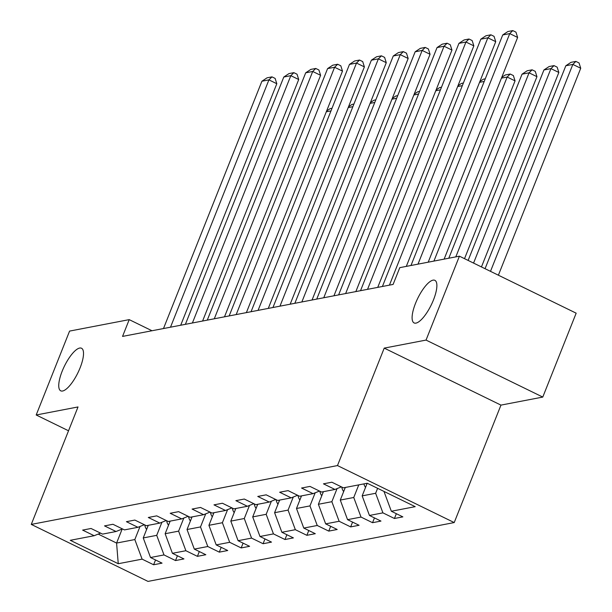 <?xml version="1.0" encoding="UTF-8"?>
<svg xmlns="http://www.w3.org/2000/svg" width="612" height="612" viewBox="0 0 612 612"><rect width="100%" height="100%" fill="white"/><g stroke="black" fill="none" stroke-linecap="round" stroke-linejoin="round"><path stroke-width="0.92" d="M415.51 303.361A23.692 7.52 116 0 1 434.887 280.342A23.692 7.52 116 0 1 433.472 299.911A23.692 7.52 116 0 1 414.094 322.929A23.692 7.52 116 0 1 415.51 303.361M62.149 371.262A23.692 7.52 116 0 1 81.526 348.243A23.692 7.52 116 0 1 80.111 367.812A23.692 7.52 116 0 1 60.733 390.823A23.692 7.52 116 0 1 62.149 371.262M542.775 397.073L426.044 340.081L384.221 348.113L500.96 405.113L542.775 397.073L576.167 313.176L459.428 256.183L399.789 267.643L393.111 284.427L122.545 336.409L129.216 319.632L69.577 331.092L36.192 414.99L68.529 430.779M500.96 405.113L454.219 522.564L148.005 581.4L31.273 524.408L337.48 465.571L454.219 522.564M118.246 563.721L142.106 559.139L153.62 564.761L162.042 563.139L150.521 557.517L164.001 554.931L175.514 560.554L183.937 558.932L172.416 553.309L185.887 550.723L197.408 556.346L205.823 554.724L194.31 549.102L207.782 546.516L219.295 552.139L227.718 550.525L216.204 544.902L229.676 542.308L241.189 547.931L249.612 546.317L238.091 540.694L251.563 538.101L263.084 543.724L271.498 542.11L259.985 536.487L273.457 533.901L284.978 539.516L293.393 537.902L281.88 532.279L295.351 529.694L306.864 535.316L315.287 533.695L303.774 528.072L317.245 525.486L328.759 531.109L337.181 529.487L325.661 523.864L339.132 521.279L350.653 526.901L359.068 525.28L347.555 519.657L361.026 517.071L372.54 522.694L380.962 521.08L369.449 515.457L382.921 512.864L394.434 518.486L402.857 516.872L391.343 511.249L415.196 506.659L367.238 483.251L343.386 487.833L331.865 482.21L323.45 483.832L334.963 489.455L321.491 492.04L309.978 486.418L301.555 488.032L313.069 493.654L299.597 496.248L288.084 490.625L279.661 492.239L291.182 497.862L277.703 500.455L266.189 494.833L257.767 496.447L269.288 502.069L255.816 504.663L244.295 499.04L235.88 500.654L247.393 506.277L233.922 508.863L222.408 503.24L213.986 504.862L225.499 510.484L212.027 513.07L200.514 507.447L192.091 509.069L203.612 514.692L190.141 517.278L178.62 511.655L170.205 513.277L181.718 518.899L168.246 521.485L156.726 515.862L148.311 517.484L159.824 523.099L146.352 525.693L134.839 520.07L126.416 521.684L137.93 527.307L124.458 529.9L112.945 524.277L104.522 525.892L116.043 531.514L102.571 534.108L91.05 528.485L82.635 530.099L94.149 535.722L70.288 540.304L118.246 563.721L116.586 543.058L134.824 539.554L140.033 526.458M377.619 488.315L375.638 493.28L362.166 495.865L367.185 483.258M341.381 486.854L334.963 489.455M382.921 512.864L375.638 493.28M369.449 515.457L362.166 495.865M358.77 484.88L353.751 497.487L340.28 500.073L345.298 487.466M319.487 491.061L313.069 493.654M361.026 517.071L353.751 497.487M347.555 519.657L340.28 500.073M337.067 488.598L331.857 501.695L318.385 504.28L323.404 491.673M297.6 495.269L291.182 497.862M339.132 521.279L331.857 501.695M325.661 523.864L318.385 504.28M315.172 492.805L309.963 505.902L296.491 508.488L301.509 495.881M275.706 499.476L269.288 502.069M317.245 525.486L309.963 505.902M303.774 528.072L296.491 508.488M293.286 497.013L288.068 510.11L274.597 512.695L279.615 500.088M253.812 503.684L247.393 506.277M295.351 529.694L288.068 510.11M281.88 532.279L274.597 512.695M271.391 501.22L266.182 514.309L252.71 516.903L257.728 504.296M231.917 507.891L225.499 510.484M273.457 533.901L266.182 514.309M259.985 536.487L252.71 516.903M249.497 505.428L244.287 518.517L230.816 521.11L235.834 508.496M210.031 512.099L203.612 514.692M251.563 538.101L244.287 518.517M238.091 540.694L230.816 521.11M227.603 509.635L222.393 522.724L208.922 525.318L213.94 512.703M188.136 516.298L181.718 518.899M229.676 542.308L222.393 522.724M216.204 544.902L208.922 525.318M205.716 513.843L200.507 526.932L187.027 529.518L192.046 516.911M166.242 520.506L159.824 523.099M207.782 546.516L200.507 526.932M194.31 549.102L187.027 529.518M183.822 518.043L178.612 531.139L165.141 533.725L170.159 521.118M144.348 524.713L137.93 527.307M185.887 550.723L178.612 531.139M172.416 553.309L165.141 533.725M161.928 522.25L156.718 535.347L143.246 537.933L148.265 525.326M122.461 528.921L116.043 531.514M164.001 554.931L156.718 535.347M150.521 557.517L143.246 537.933M122.163 529.043L116.586 543.058L98.203 534.085M100.567 533.129L94.149 535.722M142.106 559.139L134.824 539.554M426.044 340.081L459.428 256.183M384.221 348.113L337.48 465.571M31.273 524.408L78.015 406.949L36.192 414.99M151.998 330.755L129.216 319.632M391.343 511.249L384.061 491.666M153.62 564.761L155.532 559.965M175.514 560.554L177.419 555.757M197.408 556.346L199.313 551.55M219.295 552.139L221.207 547.342M241.189 547.931L243.102 543.135M263.084 543.724L264.988 538.927M284.978 539.516L286.883 534.72M306.864 535.316L308.777 530.52M328.759 531.109L330.671 526.312M350.653 526.901L352.558 522.105M372.54 522.694L374.452 517.897M394.434 518.486L396.347 513.69M163.488 328.545L261.913 81.228L268.928 79.874L276.815 83.729L275.132 78.412L271.973 76.867L268.928 79.874L170.503 327.198M180.708 325.232L276.815 83.729M261.913 81.228L267.062 77.816L271.973 76.867M146.62 529.449A9.807 9.05 -100.9 0 1 144.776 525.027L144.753 524.912M147.637 525.448A9.807 9.05 79.1 0 0 147.89 526.266M330.977 110.887L326.303 111.782M326.632 110.956L330.166 108.622L332.025 108.263M185.382 324.337L283.8 77.02L290.822 75.666L298.71 79.522L297.027 74.205L293.867 72.667L290.822 75.666L192.398 322.991M202.595 321.032L298.71 79.522M283.8 77.02L288.956 73.608L293.867 72.667M207.277 320.13L305.694 72.813L312.709 71.466L320.596 75.314L318.913 69.998L315.761 68.46L312.709 71.466L214.292 318.783M224.489 316.825L320.596 75.314M305.694 72.813L310.85 69.401L315.761 68.46M168.514 525.249A9.807 9.05 -100.9 0 1 166.663 520.82L166.648 520.705M169.532 521.24A9.807 9.05 79.1 0 0 169.784 522.059M352.872 106.679L348.197 107.574M348.526 106.756L352.061 104.415L353.912 104.055M190.409 521.042A9.807 9.05 -100.9 0 1 188.557 516.612L188.542 516.497M191.426 517.033A9.807 9.05 79.1 0 0 191.678 517.851M374.766 102.472L370.092 103.367M370.413 102.548L373.947 100.207L375.806 99.855M229.163 315.922L327.588 68.605L334.603 67.259L342.49 71.107L340.808 65.79L337.656 64.252L334.603 67.259L236.186 314.576M246.384 312.617L342.49 71.107M327.588 68.605L332.744 65.193L337.656 64.252M251.058 311.715L349.483 64.398L356.498 63.051L364.385 66.899L362.702 61.583L359.542 60.045L356.498 63.051L258.073 310.368M268.278 308.41L364.385 66.899M349.483 64.398L354.631 60.986L359.542 60.045M272.952 307.515L371.369 60.19L378.384 58.844L386.279 62.692L384.596 57.383L381.437 55.837L378.384 58.844L279.967 306.161M290.165 304.202L386.279 62.692M371.369 60.19L376.525 56.786L381.437 55.837M212.295 516.834A9.807 9.05 -100.9 0 1 210.452 512.412L210.429 512.29M213.32 512.825A9.807 9.05 79.1 0 0 213.565 513.644M396.66 98.264L391.978 99.167M392.307 98.341L395.842 96L397.701 95.648M234.189 512.627A9.807 9.05 -100.9 0 1 232.346 508.205L232.323 508.082M235.207 508.618A9.807 9.05 79.1 0 0 235.459 509.436M418.547 94.057L413.873 94.959M414.202 94.133L417.736 91.8L419.595 91.44M256.084 508.419A9.807 9.05 -100.9 0 1 254.232 503.997L254.217 503.883M257.101 504.41A9.807 9.05 79.1 0 0 257.354 505.229M440.441 89.849L435.767 90.752M436.096 89.926L439.63 87.593L441.482 87.233M294.846 303.307L393.264 55.983L400.279 54.636L408.166 58.492L406.483 53.175L403.331 51.63L400.279 54.636L301.861 301.953M312.059 299.995L408.166 58.492M393.264 55.983L398.42 52.578L403.331 51.63M277.978 504.212A9.807 9.05 -100.9 0 1 276.127 499.79L276.111 499.675M278.995 500.203A9.807 9.05 79.1 0 0 279.24 501.029M462.335 85.649L457.661 86.544M457.983 85.718L461.517 83.385L463.376 83.025M316.733 299.1L415.158 51.783L422.173 50.429L430.06 54.284L428.377 48.968L425.225 47.422L422.173 50.429L323.756 297.753M333.953 295.787L430.06 54.284M415.158 51.783L420.314 48.371L425.225 47.422M299.865 500.004A9.807 9.05 -100.9 0 1 298.021 495.582L297.998 495.468M300.882 496.003A9.807 9.05 79.1 0 0 301.135 496.822M484.222 81.442L479.548 82.337M479.877 81.511L483.411 79.177L485.27 78.818M338.627 294.892L437.044 47.575L444.067 46.221L451.954 50.077L450.271 44.76L447.112 43.223L444.067 46.221L345.642 293.546M355.847 291.587L451.954 50.077M437.044 47.575L442.201 44.163L447.112 43.223M444.121 259.128L515.052 80.883L507.164 77.035L433.923 261.087M321.759 495.797A9.807 9.05 -100.9 0 1 319.915 491.375L319.892 491.26M322.776 491.796A9.807 9.05 79.1 0 0 323.029 492.614M501.771 77.311L505.305 74.97L510.217 74.029L507.164 77.035L501.442 78.129M510.217 74.029L513.369 75.567L515.052 80.883M360.522 290.685L458.939 43.368L465.954 42.021L473.841 45.869L472.158 40.553L469.006 39.015L465.954 42.021L367.537 289.338M377.734 287.38L473.841 45.869M458.939 43.368L464.095 39.956L469.006 39.015M464.523 258.669L536.946 76.676L529.059 72.828L455.81 256.879M343.653 491.597A9.807 9.05 -100.9 0 1 341.802 487.167L341.787 487.053M448.795 258.226L522.044 74.174L527.192 70.763L532.111 69.822L535.263 71.359L536.946 76.676M344.671 487.588A9.807 9.05 79.1 0 0 344.923 488.407M532.111 69.822L529.059 72.828L522.044 74.174M382.416 286.477L480.833 39.16L487.848 37.814L495.735 41.662L494.052 36.345L490.901 34.807L487.848 37.814L389.431 285.131M406.307 266.388L495.735 41.662M480.833 39.16L485.989 35.748L490.901 34.807M481.453 266.939L558.84 72.468L550.953 68.621L473.566 263.084M365.548 487.389A9.807 9.05 -100.9 0 1 363.895 483.893M468.134 260.437L543.93 69.967L549.086 66.555L553.998 65.614L557.157 67.152L558.84 72.468M366.565 483.381A9.807 9.05 79.1 0 0 366.81 484.199M553.998 65.614L550.953 68.621L543.93 69.967M410.981 265.493L502.727 34.953L509.742 33.606L517.63 37.454L515.947 32.138L512.795 30.6L509.742 33.606L417.996 264.147M428.201 262.188L517.63 37.454M502.727 34.953L507.876 31.541L512.795 30.6M498.382 275.201L580.727 68.261L572.84 64.413L490.495 271.353M485.064 268.699L565.825 65.759L570.981 62.348L575.892 61.407L579.044 62.944L580.727 68.261M575.892 61.407L572.84 64.413L565.825 65.759"/></g></svg>
